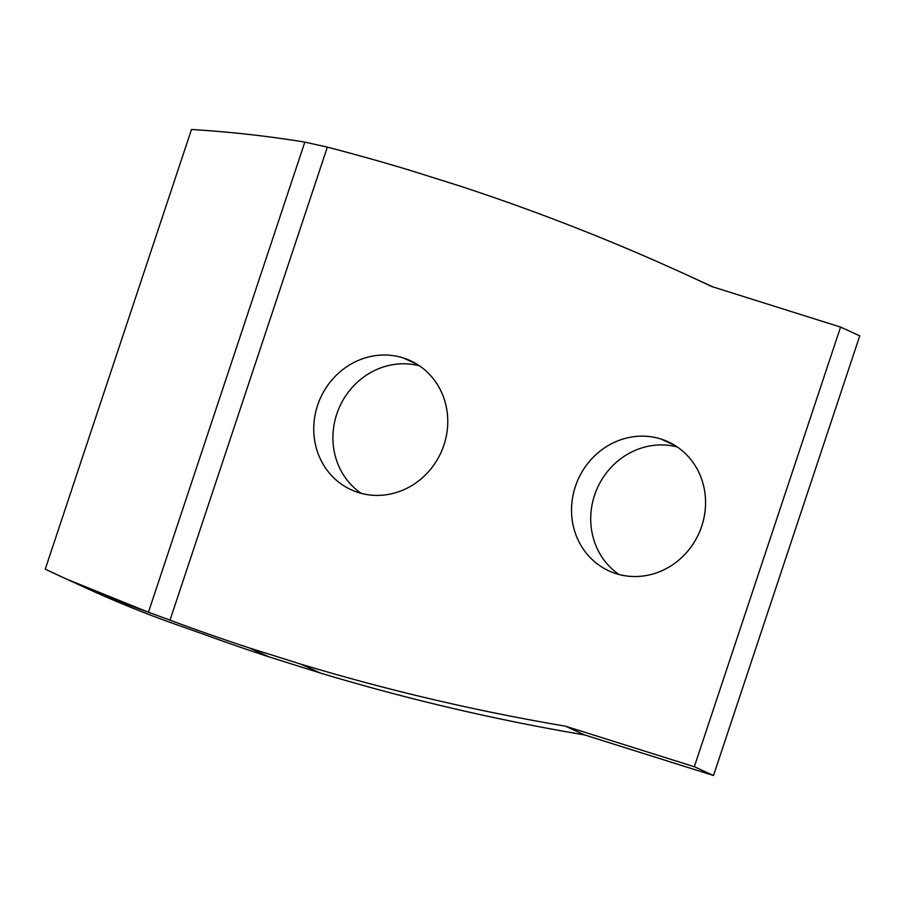 <?xml version="1.0" encoding="UTF-8"?>
<svg xmlns="http://www.w3.org/2000/svg" width="905" height="905" viewBox="0 0 905 905"><rect width="100%" height="100%" fill="white"/><g stroke="black" fill="none" stroke-linecap="round" stroke-linejoin="round"><path stroke-width="1.36" d="M90.206 589.913C121.168 603.986 152.741 616.543 184.903 627.584L206.532 635.287A2494.678 2323.802 -65.4 0 0 268.842 656.815L249.667 648.048L268.842 656.815L320.404 673.037L301.229 664.27L249.667 648.048A2494.678 2323.802 114.6 0 1 170.004 620.151L148.443 612.233L66.088 578.895L45.25 569.155L191.498 129.494C229.78 131.825 267.552 136.022 304.838 142.108L327.35 147.142L170.004 620.151L327.35 147.142A2494.678 2323.802 114.6 0 1 408.721 169.925L460.272 186.147A2494.678 2323.802 114.6 0 1 684.78 274A2494.678 2323.802 114.6 0 1 711.669 286.512L840.575 327.078L694.316 766.739L840.575 327.078L859.75 335.846L713.502 775.506L859.75 335.846L840.575 327.078L711.669 286.512A2494.678 2323.802 -65.4 0 0 460.272 186.147L408.721 169.925A2494.678 2323.802 -65.4 0 0 327.35 147.142L304.838 142.108C267.552 136.022 229.78 131.825 191.498 129.494L45.25 569.155C78.916 585.331 113.317 599.687 148.443 612.233L304.838 142.108L148.443 612.233L170.004 620.151A2494.678 2323.802 -65.4 0 0 249.667 648.048L301.229 664.27A2494.678 2323.802 -65.4 0 0 565.421 726.172L694.316 766.739L713.502 775.506L584.596 734.939A2494.678 2323.802 114.6 0 1 320.404 673.037L268.842 656.815A2494.678 2323.802 114.6 0 1 206.532 635.287L184.903 627.584C152.741 616.543 121.168 603.986 90.206 589.913L85.002 587.537M694.35 278.401A2494.678 2323.802 114.6 0 1 713.061 286.953A2494.678 2323.802 -65.4 0 0 703.954 282.767L684.78 274M419.479 365.835A71.009 66.144 -65.4 0 0 339.76 406.481A71.009 66.144 -65.4 0 0 361.197 493.349A71.009 66.144 114.6 0 1 339.76 406.481A71.009 66.144 114.6 0 1 419.479 365.835M677.279 446.968A71.009 66.144 -65.4 0 0 597.56 487.614A71.009 66.144 -65.4 0 0 618.997 574.483A71.009 66.144 114.6 0 1 597.56 487.614A71.009 66.144 114.6 0 1 677.279 446.968M403.144 357.894A71.009 66.144 114.6 0 1 424.253 476.087A71.009 66.144 114.6 0 1 314.85 441.663A71.009 66.144 114.6 0 1 403.144 357.894A71.009 66.144 -65.4 0 0 318.99 401.481A71.009 66.144 -65.4 0 0 351.231 489.797A71.009 66.144 -65.4 0 0 440.916 452.704A71.009 66.144 -65.4 0 0 410.27 360.631A71.009 66.144 -65.4 0 0 403.144 357.894L417.001 364.217L403.144 357.894M660.944 439.027A71.009 66.144 114.6 0 1 682.053 557.22A71.009 66.144 114.6 0 1 572.65 522.796A71.009 66.144 114.6 0 1 660.944 439.027A71.009 66.144 -65.4 0 0 576.779 482.614A71.009 66.144 -65.4 0 0 609.031 570.931A71.009 66.144 -65.4 0 0 698.705 533.837A71.009 66.144 -65.4 0 0 668.071 441.753A71.009 66.144 -65.4 0 0 660.944 439.027L674.791 445.351L660.944 439.027M713.502 775.506L694.316 766.739L565.421 726.172L584.596 734.939L713.502 775.506M584.596 734.939L565.421 726.172A2494.678 2323.802 114.6 0 1 301.229 664.27L320.404 673.037A2494.678 2323.802 -65.4 0 0 584.596 734.939M64.051 577.967L86.088 588.046"/></g></svg>
